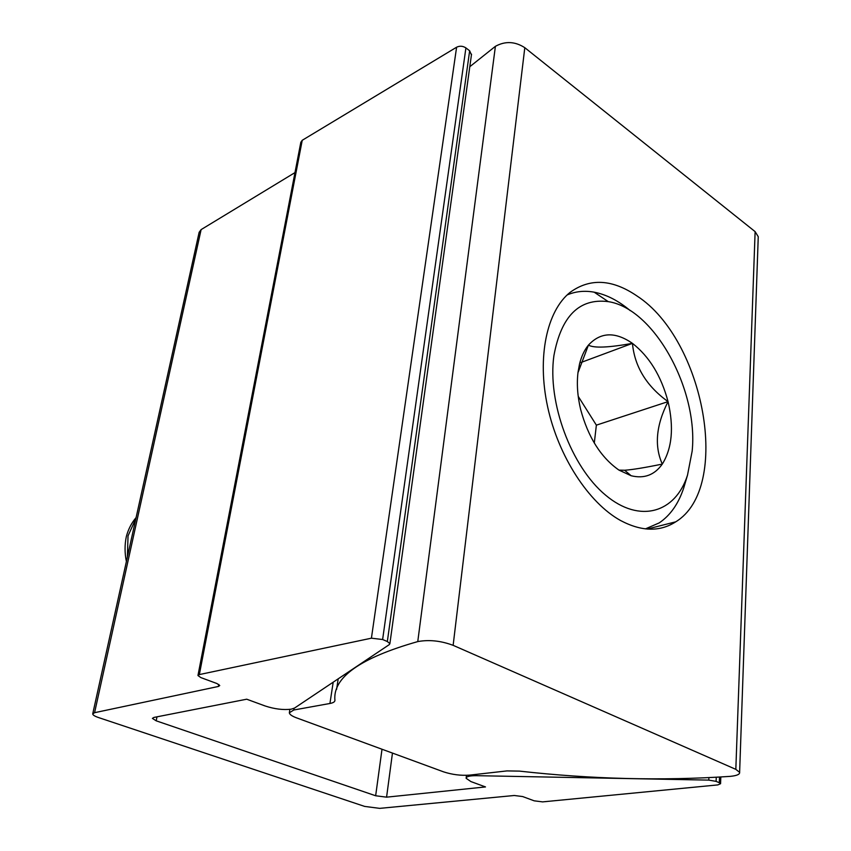<?xml version="1.0" encoding="UTF-8"?>
<svg xmlns="http://www.w3.org/2000/svg" width="851" height="851" viewBox="0 0 851 851"><rect width="100%" height="100%" fill="white"/><g stroke="black" fill="none" stroke-linecap="round" stroke-linejoin="round"><path stroke-width="1.28" d="M265.118 705.968C274.596 709.074 283.319 710.149 291.276 709.17L294.552 708.053L389.332 644.59L389.886 643.633L387.343 641.526L382.62 639.516L371.419 638.186L199.347 674.577L197.953 675.534L200.836 677.587L216.984 683.555L219.749 685.534L218.409 686.459L94.578 712.691L92.716 713.925C92.823 715.042 94.738 716.244 98.429 717.521L364.675 806.418L379.716 808.365L514.281 795.494L522.663 796.557L534.194 800.823L542.619 801.887L717.829 784.909L720.563 783.707L719.297 782.739L716.095 781.367L708.798 780.112L476.432 775.676C469.656 775.644 466.22 776.516 466.125 778.293L470.922 781.58L485.495 786.93L386.577 797.164L375.653 795.759L156.18 720.818L152.403 718.382L153.903 717.436L246.705 699.203L265.118 705.968M294.978 172.593L201.113 229.61L199.145 232.302L92.77 713.681M471.433 54.911L469.646 50.794L465.912 47.911C462.848 45.933 459.742 45.699 456.604 47.22L302.233 140.287L300.829 142.287L197.996 675.322M637.059 296.02C612.337 279.117 590.02 277.905 570.106 292.361C546.81 310.913 536.853 357.09 547.618 406.746C558.341 456.391 588.658 502.867 620.528 520.493C641.463 531.588 659.865 532.035 675.715 521.833C731.796 487.868 704.437 339.73 637.059 296.02M729.605 776.41L730.711 776.314C736.913 775.655 739.891 774.336 739.625 772.346L735.828 769.347L453.136 645.335C440.892 640.771 429.106 639.516 417.767 641.59C360.26 657.908 332.645 677.502 334.922 700.352C334.922 701.809 333.262 702.852 329.933 703.479L293.797 710L289.329 712.787C289.563 714.446 291.967 716.138 296.542 717.85L443.658 771.878C452.232 774.655 460.859 775.75 469.529 775.133L506.962 770.91L519.45 771.112C591.605 779.165 661.663 780.931 729.605 776.41M758.198 238.269L758.252 236.716L755.124 231.632L524.801 47.688C515.025 41.38 505.228 40.933 495.399 46.326L469.795 66.718M553.895 355.718C547.299 402.385 571.212 466.688 605.518 495.091C639.75 523.95 675.566 512.802 687.512 475.113L692.161 451.126C698.533 389.726 654.1 308.445 608.231 301.626C579.329 298.01 561.213 316.04 553.895 355.718M685.427 482.177L683.768 487.804C678.534 503.686 670.343 515.387 659.206 522.908L645.388 528.896M578.01 372.366C576.627 383.907 577.499 396.247 580.627 409.384C588.105 437.201 600.88 457.444 618.975 470.114L631.144 475.741C644.154 478.922 654.536 475.039 662.301 464.082C672.099 448.243 674.013 427.425 668.056 401.629C661.195 375.961 649.324 356.537 632.442 343.357C615.209 331.465 600.54 332.05 588.435 345.112C584.403 350.038 581.424 356.367 579.51 364.1L578.01 372.366M135.905 518.493L128.033 535.896L127.395 557.001M136.107 517.599C131.586 522.844 128.331 529.152 126.352 536.513C124.618 544.693 124.629 553.033 126.395 561.511M567.138 294.946C575.595 291.35 584.605 290.436 594.189 292.18C606.423 294.542 618.432 300.69 630.219 310.626M618.975 470.114L624.613 470.252C632.346 469.709 644.92 467.646 662.301 464.082C654.185 445.945 656.1 425.128 668.056 401.629C646.494 386.088 634.623 366.664 632.442 343.357C608.476 347.655 593.807 348.24 588.435 345.112L578.223 372.089L579.51 364.1M594.296 443.063L596.37 425.149L578.223 396.353M596.37 425.149L668.056 401.629M581.042 362.473L632.442 343.357M382.003 749.242L375.653 795.759M392.46 753.071L386.577 797.164M476.581 774.336L476.432 775.676M708.904 777.665L708.798 780.112M716.265 777.271L716.095 781.367M719.531 777.08L719.297 782.739M201.113 229.61L94.578 712.691M218.792 684.417L218.409 686.459M302.233 140.287L199.347 674.577M456.604 47.22L371.419 638.186M465.912 47.911L382.62 639.516M469.646 50.794L387.343 641.526M156.988 716.829L156.18 720.818M294.074 708.33L293.797 710M333.198 682.172L329.933 703.479M338.198 678.832L336.592 689.416M495.399 46.326L417.767 641.59M524.801 47.688L453.136 645.335M755.124 231.632L735.828 769.347M466.454 775.335L466.178 777.814M720.829 776.995L720.563 783.707M471.528 54.187L389.886 643.633M289.883 709.383L289.425 712.17M758.252 236.716L739.625 772.346M647.164 529.067L675.715 521.833M687.512 475.113L683.768 487.804M624.613 470.252L631.144 475.741M608.231 301.626L594.189 292.18"/></g></svg>
